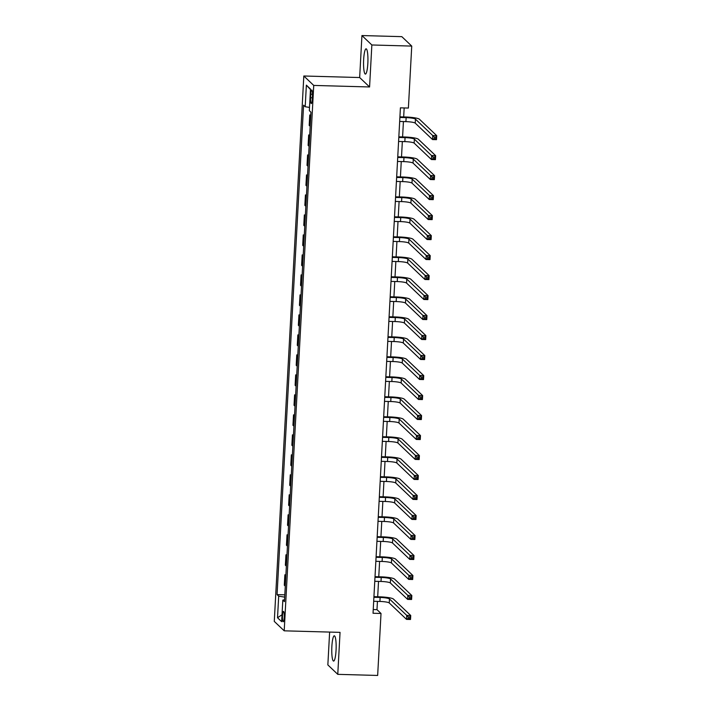 <?xml version="1.0" encoding="UTF-8"?>
<svg xmlns="http://www.w3.org/2000/svg" width="711" height="711" viewBox="0 0 711 711"><rect width="100%" height="100%" fill="white"/><g stroke="black" fill="none" stroke-linecap="round" stroke-linejoin="round"><path stroke-width="1.07" d="M336.045 650.432A12.638 2.169 -88.4 0 0 334.303 635.812A12.638 2.169 -88.4 0 0 331.868 646.459A12.638 2.169 -88.4 0 0 333.61 661.079A12.638 2.169 -88.4 0 0 336.045 650.432M367.836 63.448A12.638 2.169 -88.4 0 0 366.094 48.828A12.638 2.169 -88.4 0 0 363.659 59.466A12.638 2.169 -88.4 0 0 365.401 74.086A12.638 2.169 -88.4 0 0 367.836 63.448M284.222 617.397A5.181 0.889 -88.4 0 0 283.511 611.398A5.181 0.889 -88.4 0 0 282.507 615.762A5.181 0.889 -88.4 0 0 283.227 621.761A5.181 0.889 -88.4 0 0 284.222 617.397M329.628 632.079L327.851 664.918L337.769 674.348L377.657 675.45L381.016 613.469L376.99 609.647L377.443 601.39M303.819 75.997L274.277 621.396L284.204 630.826L313.738 85.427L303.819 75.997L359.659 77.535L369.578 86.964L371.853 44.98L361.935 35.55L359.659 77.535M361.935 35.55L401.822 36.652L411.74 46.082L371.853 44.98M411.74 46.082L408.39 108.054L400.409 107.841L373.035 613.255L381.016 613.469M310.778 94.216L310.591 97.736A5.021 0.862 -88.4 0 0 311.285 103.548A5.021 0.862 -88.4 0 0 312.253 99.318L312.449 95.798A5.021 0.862 -88.4 0 0 311.756 89.986A5.021 0.862 -88.4 0 0 310.778 94.216L312.485 94.261M309.507 107.423L305.197 106.739L303.579 105.192L277.068 594.618L284.809 594.831M305.197 106.739L306.37 85.142L310.494 89.071L309.329 110.658L310.947 112.205L284.444 601.622L282.818 600.084L281.654 621.672L277.521 617.752L278.694 596.156L277.068 594.618M337.769 674.348L340.045 632.363L284.204 630.826M369.578 86.964L313.738 85.427M377.692 596.769L378.519 581.394M378.767 576.781L379.603 561.397M379.852 556.784L380.687 541.409M380.936 536.796L381.771 521.412M382.02 516.799L382.856 501.424M383.105 496.802L383.94 481.427M384.189 476.814L385.015 461.439M385.264 456.817L386.1 441.442M386.349 436.83L387.184 421.454M387.433 416.833L388.268 401.457M388.517 396.845L389.352 381.469M389.601 376.848L390.428 361.472M390.686 356.86L391.512 341.484M391.761 336.863L392.596 321.488M392.845 316.875L393.681 301.5M393.93 296.878L394.765 281.503M395.014 276.89L395.849 261.515M396.098 256.893L396.925 241.518M397.182 236.905L398.009 221.521M398.258 216.908L399.093 201.533M399.342 196.92L400.177 181.536M400.426 176.923L401.262 161.548M401.511 156.927L402.346 141.551M402.595 136.939L403.421 121.563M403.679 116.942L404.159 107.939M373.239 609.549L376.99 609.647M310.751 115.92L309.756 114.978L310.796 115.004M285.28 586.148L284.293 585.206L284.853 574.808L285.893 574.835M286.364 566.152L285.369 565.209L285.938 554.82L286.977 554.847M287.448 546.164L286.453 545.221L287.022 534.823L288.062 534.85M288.533 526.167L287.537 525.225L288.097 514.826L289.146 514.862M289.617 506.179L288.622 505.237L289.181 494.838L290.23 494.865M290.692 486.182L289.706 485.24L290.266 474.841L291.306 474.877M291.777 466.194L290.79 465.252L291.35 454.853L292.39 454.88M292.861 446.197L291.865 445.255L292.434 434.856L293.474 434.892M293.945 426.209L292.95 425.267L293.519 414.869L294.558 414.895M295.029 406.212L294.034 405.27L294.594 394.872L295.643 394.907M296.114 386.224L295.118 385.282L295.678 374.884L296.718 374.91M297.189 366.227L296.203 365.285L296.763 354.887L297.802 354.913M298.273 346.239L297.287 345.288L297.847 334.899L298.887 334.925M299.358 326.242L298.362 325.3L298.931 314.902L299.971 314.929M300.442 306.254L299.447 305.303L300.015 294.914L301.055 294.941M301.526 286.257L300.531 285.315L301.091 274.917L302.139 274.944M302.61 266.261L301.615 265.319L302.175 254.929L303.215 254.956M303.686 246.273L302.699 245.331L303.259 234.932L304.299 234.959M304.77 226.276L303.784 225.334L304.344 214.944L305.383 214.971M305.854 206.288L304.859 205.346L305.428 194.947L306.468 194.974M306.939 186.291L305.943 185.349L306.512 174.95L307.552 174.986M308.023 166.303L307.028 165.361L307.587 154.962L308.636 154.989M309.107 146.306L308.112 145.364L308.672 134.966L309.712 135.001M310.183 126.318L309.196 125.376L309.756 114.978M309.667 135.917L308.672 134.966M308.583 155.905L307.587 154.962M307.499 175.901L306.512 174.95M306.414 195.889L305.428 194.947M305.339 215.886L304.344 214.944M304.255 235.874L303.259 234.932M303.17 255.871L302.175 254.929M302.086 275.859L301.091 274.917M301.002 295.856L300.015 294.914M299.918 315.844L298.931 314.902M298.842 335.841L297.847 334.899M297.758 355.829L296.763 354.887M296.674 375.826L295.678 374.884M295.589 395.814L294.594 394.872M294.505 415.811L293.519 414.869M293.421 435.799L292.434 434.856M292.345 455.795L291.35 454.853M291.261 475.792L290.266 474.841M290.177 495.78L289.181 494.838M289.093 515.777L288.097 514.826M288.008 535.765L287.022 534.823M286.924 555.762L285.938 554.82M285.849 575.75L284.853 574.808M278.694 596.156L284.684 597.124M284.542 599.808L282.818 600.084M310.476 89.533L306.37 85.142M277.521 617.752L282.027 614.748M399.671 121.457L405.91 121.634A8.105 1.218 -176.9 0 1 415.233 123.127L432.519 139.552L432.732 135.552L436.723 135.659L419.437 119.235A12.149 1.831 3.1 0 0 405.457 116.995L399.92 116.844M399.884 117.457L406.132 117.635A8.105 1.218 -176.9 0 1 415.446 119.128L432.732 135.552L434.217 137.116L434.128 138.716L435.719 138.761L435.807 137.161L434.217 137.116M435.807 137.161L436.723 135.659L436.501 139.658L432.519 139.552L434.128 138.716M436.501 139.658L435.719 138.761M398.587 141.453L404.826 141.622A8.105 1.218 -176.9 0 1 414.149 143.115L431.435 159.54L431.648 155.549L435.639 155.656L418.352 139.232A12.149 1.831 3.1 0 0 404.372 136.983L398.835 136.832M398.809 137.454L405.048 137.623A8.105 1.218 -176.9 0 1 414.362 139.116L433.132 157.104L433.043 158.704L434.634 158.749L434.723 157.149L433.132 157.104M434.723 157.149L435.639 155.656L435.425 159.655L431.435 159.54L433.043 158.704M435.425 159.655L434.634 158.749M397.502 161.441L403.75 161.619A8.105 1.218 -176.9 0 1 413.064 163.112L430.351 179.536L430.564 175.537L434.554 175.644L417.268 159.22A12.149 1.831 3.1 0 0 403.297 156.98L397.76 156.829M397.725 157.442L403.964 157.62A8.105 1.218 -176.9 0 1 413.278 159.113L430.564 175.537L432.048 177.101L431.959 178.701L433.559 178.745L433.639 177.146L432.048 177.101M433.639 177.146L434.554 175.644L434.341 179.643L430.351 179.536L431.959 178.701M434.341 179.643L433.559 178.745M396.427 181.438L402.666 181.607A8.105 1.218 -176.9 0 1 411.98 183.1L429.266 199.524L429.48 195.534L433.47 195.641L416.184 179.216A12.149 1.831 3.1 0 0 402.213 176.977L396.676 176.817M396.64 177.439L402.879 177.608A8.105 1.218 -176.9 0 1 412.202 179.101L429.48 195.534L430.964 197.098L430.875 198.689L432.475 198.733L432.564 197.134L430.964 197.098M432.564 197.134L433.47 195.641L433.257 199.64L429.266 199.524L430.875 198.689M433.257 199.64L432.475 198.733M395.343 201.426L401.582 201.604A8.105 1.218 -176.9 0 1 410.896 203.097L428.182 219.521L428.404 215.522L432.386 215.629L415.108 199.204A12.149 1.831 3.1 0 0 401.128 196.965L395.592 196.814M395.556 197.427L401.795 197.605A8.105 1.218 -176.9 0 1 411.118 199.098L428.404 215.522L429.879 217.086L429.791 218.686L431.39 218.73L431.479 217.131L429.879 217.086M431.479 217.131L432.386 215.629L432.172 219.628L428.182 219.521L429.791 218.686M432.172 219.628L431.39 218.73M394.258 221.423L400.497 221.592A8.105 1.218 -176.9 0 1 409.82 223.085L427.098 239.518L427.32 235.519L431.31 235.625L414.024 219.201A12.149 1.831 3.1 0 0 400.044 216.962L394.507 216.802M394.472 217.424L400.72 217.593A8.105 1.218 -176.9 0 1 410.034 219.086L427.32 235.519L428.795 237.083L428.715 238.683L430.306 238.727L430.395 237.127L428.795 237.083M430.395 237.127L431.31 235.625L431.088 239.625L427.098 239.518L428.715 238.683M431.088 239.625L430.306 238.727M393.174 241.411L399.413 241.589A8.105 1.218 -176.9 0 1 408.736 243.082L426.022 259.506L426.236 255.507L430.226 255.622L412.94 239.189A12.149 1.831 3.1 0 0 398.96 236.95L393.423 236.799M393.387 237.412L399.635 237.59A8.105 1.218 -176.9 0 1 408.949 239.083L426.236 255.507L427.72 257.071L427.631 258.671L429.222 258.715L429.311 257.115L427.72 257.071M429.311 257.115L430.226 255.622L430.004 259.613L426.022 259.506L427.631 258.671M430.004 259.613L429.222 258.715M392.09 261.408L398.329 261.577A8.105 1.218 -176.9 0 1 407.652 263.07L424.938 279.503L425.151 275.504L429.142 275.61L411.856 259.186A12.149 1.831 3.1 0 0 397.876 256.947L392.339 256.787M392.312 257.409L398.551 257.578A8.105 1.218 -176.9 0 1 407.865 259.071L425.151 275.504L426.636 277.068L426.547 278.668L428.138 278.712L428.226 277.112L426.636 277.068M428.226 277.112L429.142 275.61L428.929 279.61L424.938 279.503L426.547 278.668M428.929 279.61L428.138 278.712M391.006 281.396L397.253 281.574A8.105 1.218 -176.9 0 1 406.568 283.067L423.854 299.491L424.067 295.492L428.058 295.607L410.771 279.174A12.149 1.831 3.1 0 0 396.8 276.935L391.263 276.783M391.228 277.406L397.467 277.574A8.105 1.218 -176.9 0 1 406.79 279.067L424.067 295.492L425.551 297.056L425.462 298.656L427.062 298.7L427.142 297.1L425.551 297.056M427.142 297.1L428.058 295.607L427.844 299.607L423.854 299.491L425.462 298.656M427.844 299.607L427.062 298.7M389.93 301.393L396.169 301.562A8.105 1.218 -176.9 0 1 405.483 303.055L422.769 319.488L422.992 315.488L426.973 315.595L409.687 299.171A12.149 1.831 3.1 0 0 395.716 296.931L390.179 296.78M390.143 297.394L396.382 297.562A8.105 1.218 -176.9 0 1 405.705 299.064L422.992 315.488L424.467 317.053L424.378 318.652L425.978 318.697L426.067 317.097L424.467 317.053M426.067 317.097L426.973 315.595L426.76 319.595L422.769 319.488L424.378 318.652M426.76 319.595L425.978 318.697M388.846 321.381L395.085 321.559A8.105 1.218 -176.9 0 1 404.399 323.052L421.685 339.476L421.907 335.476L425.889 335.592L408.612 319.159A12.149 1.831 3.1 0 0 394.632 316.919L389.095 316.768M389.059 317.39L395.298 317.559A8.105 1.218 -176.9 0 1 404.621 319.052L421.907 335.476L423.383 337.041L423.294 338.64L424.894 338.685L424.982 337.085L423.383 337.041M424.982 337.085L425.889 335.592L425.676 339.591L421.685 339.476L423.294 338.64M425.676 339.591L424.894 338.685M387.762 341.378L394.001 341.547A8.105 1.218 -176.9 0 1 403.324 343.049L420.601 359.473L420.823 355.473L424.814 355.58L407.527 339.156A12.149 1.831 3.1 0 0 393.547 336.916L388.01 336.765M387.975 337.378L394.223 337.547A8.105 1.218 -176.9 0 1 403.537 339.049L420.823 355.473L422.298 357.038L422.218 358.637L423.809 358.682L423.898 357.082L422.298 357.038M423.898 357.082L424.814 355.58L424.591 359.579L420.601 359.473L422.218 358.637M424.591 359.579L423.809 358.682M386.677 361.375L392.916 361.544A8.105 1.218 -176.9 0 1 402.239 363.037L419.526 379.461L419.739 375.461L423.729 375.577L406.443 359.153A12.149 1.831 3.1 0 0 392.463 356.904L386.926 356.753M386.891 357.375L393.139 357.544A8.105 1.218 -176.9 0 1 402.453 359.037L419.739 375.461L421.223 377.026L421.134 378.625L422.725 378.67L422.814 377.07L421.223 377.026M422.814 377.07L423.729 375.577L423.507 379.576L419.526 379.461L421.134 378.625M423.507 379.576L422.725 378.67M385.593 381.363L391.841 381.531A8.105 1.218 -176.9 0 1 401.155 383.033L418.441 399.458L418.655 395.458L422.645 395.565L405.359 379.141A12.149 1.831 3.1 0 0 391.379 376.901L385.842 376.75M385.815 377.363L392.054 377.541A8.105 1.218 -176.9 0 1 401.368 379.034L418.655 395.458L420.139 397.022L420.05 398.622L421.65 398.667L421.73 397.067L420.139 397.022M421.73 397.067L422.645 395.565L422.432 399.564L418.441 399.458L420.05 398.622M422.432 399.564L421.65 398.667M384.509 401.36L390.757 401.528A8.105 1.218 -176.9 0 1 400.071 403.021L417.357 419.446L417.57 415.446L421.561 415.562L404.275 399.138A12.149 1.831 3.1 0 0 390.303 396.889L384.767 396.738M384.731 397.36L390.97 397.529A8.105 1.218 -176.9 0 1 400.293 399.022L417.57 415.446L419.055 417.01L418.966 418.61L420.565 418.655L420.645 417.055L419.055 417.01M420.645 417.055L421.561 415.562L421.347 419.561L417.357 419.446L418.966 418.61M421.347 419.561L420.565 418.655M383.433 421.347L389.672 421.516A8.105 1.218 -176.9 0 1 398.987 423.018L416.273 439.442L416.495 435.443L420.477 435.55L403.199 419.126A12.149 1.831 3.1 0 0 389.219 416.886L383.682 416.735M383.647 417.348L389.886 417.526A8.105 1.218 -176.9 0 1 399.209 419.019L416.495 435.443L417.97 437.007L417.881 438.607L419.481 438.651L419.57 437.052L417.97 437.007M419.57 437.052L420.477 435.55L420.263 439.549L416.273 439.442L417.881 438.607M420.263 439.549L419.481 438.651M382.349 441.344L388.588 441.513A8.105 1.218 -176.9 0 1 397.911 443.006L415.188 459.43L415.411 455.431L419.392 455.547L402.115 439.122A12.149 1.831 3.1 0 0 388.135 436.874L382.598 436.723M382.562 437.345L388.801 437.514A8.105 1.218 -176.9 0 1 398.124 439.007L415.411 455.431L416.886 456.995L416.806 458.595L418.397 458.639L418.486 457.04L416.886 456.995M418.486 457.04L419.392 455.547L419.179 459.546L415.188 459.43L416.806 458.595M419.179 459.546L418.397 458.639M381.265 461.332L387.504 461.51A8.105 1.218 -176.9 0 1 396.827 463.003L414.104 479.427L414.326 475.428L418.317 475.535L401.031 459.11A12.149 1.831 3.1 0 0 387.051 456.871L381.514 456.72M381.478 457.333L387.726 457.511A8.105 1.218 -176.9 0 1 397.04 459.004L414.326 475.428L415.802 476.992L415.722 478.592L417.313 478.636L417.401 477.037L415.802 476.992M417.401 477.037L418.317 475.535L418.095 479.534L414.104 479.427L415.722 478.592M418.095 479.534L417.313 478.636M380.181 481.329L386.42 481.498A8.105 1.218 -176.9 0 1 395.743 482.991L413.029 499.415L413.242 495.425L417.233 495.531L399.946 479.107A12.149 1.831 3.1 0 0 385.966 476.859L380.429 476.708M380.394 477.33L386.642 477.499A8.105 1.218 -176.9 0 1 395.956 478.992L414.726 496.98L414.637 498.58L416.228 498.624L416.317 497.025L414.726 496.98M416.317 497.025L417.233 495.531L417.01 499.531L413.029 499.415L414.637 498.58M417.01 499.531L416.228 498.624M379.096 501.317L385.344 501.495A8.105 1.218 -176.9 0 1 394.658 502.988L411.945 519.412L412.158 515.413L416.148 515.519L398.862 499.095A12.149 1.831 3.1 0 0 384.882 496.856L379.345 496.705M379.319 497.318L385.558 497.496A8.105 1.218 -176.9 0 1 394.872 498.989L412.158 515.413L413.642 516.977L413.553 518.577L415.153 518.621L415.233 517.021L413.642 516.977M415.233 517.021L416.148 515.519L415.935 519.519L411.945 519.412L413.553 518.577M415.935 519.519L415.153 518.621M378.012 521.314L384.26 521.483A8.105 1.218 -176.9 0 1 393.574 522.976L410.86 539.4L411.074 535.41L415.064 535.516L397.778 519.092A12.149 1.831 3.1 0 0 383.807 516.853L378.27 516.693M378.234 517.315L384.473 517.484A8.105 1.218 -176.9 0 1 393.796 518.977L411.074 535.41L412.558 536.974L412.469 538.574L414.069 538.609L414.149 537.009L412.558 536.974M414.149 537.009L415.064 535.516L414.851 539.516L410.86 539.4L412.469 538.574M414.851 539.516L414.069 538.609M376.937 541.302L383.176 541.48A8.105 1.218 -176.9 0 1 392.49 542.973L409.776 559.397L409.998 555.398L413.98 555.504L396.702 539.08A12.149 1.831 3.1 0 0 382.722 536.841L377.185 536.689M377.15 537.303L383.389 537.48A8.105 1.218 -176.9 0 1 392.712 538.974L409.998 555.398L411.473 556.962L411.385 558.562L412.984 558.606L413.073 557.006L411.473 556.962M413.073 557.006L413.98 555.504L413.766 559.504L409.776 559.397L411.385 558.562M413.766 559.504L412.984 558.606M375.852 561.299L382.091 561.468A8.105 1.218 -176.9 0 1 391.414 562.961L408.692 579.394L408.914 575.395L412.904 575.501L395.618 559.077A12.149 1.831 3.1 0 0 381.638 556.837L376.101 556.677M376.066 557.3L382.305 557.468A8.105 1.218 -176.9 0 1 391.628 558.962L408.914 575.395L410.389 576.959L410.309 578.558L411.9 578.603L411.989 577.003L410.389 576.959M411.989 577.003L412.904 575.501L412.682 579.501L408.692 579.394L410.309 578.558M412.682 579.501L411.9 578.603M374.768 581.287L381.007 581.465A8.105 1.218 -176.9 0 1 390.33 582.958L407.616 599.382L407.83 595.383L411.82 595.498L394.534 579.065A12.149 1.831 3.1 0 0 380.554 576.825L375.017 576.674M374.981 577.288L381.229 577.465A8.105 1.218 -176.9 0 1 390.543 578.958L407.83 595.383L409.305 596.947L409.225 598.546L410.816 598.591L410.905 596.991L409.305 596.947M410.905 596.991L411.82 595.498L411.598 599.489L407.616 599.382L409.225 598.546M411.598 599.489L410.816 598.591M373.684 601.284L379.923 601.453A8.105 1.218 -176.9 0 1 389.246 602.946L406.532 619.379L406.745 615.379L410.736 615.486L393.45 599.062A12.149 1.831 3.1 0 0 379.47 596.822L373.933 596.662M373.906 597.284L380.145 597.453A8.105 1.218 -176.9 0 1 389.459 598.946L406.745 615.379L408.23 616.944L408.141 618.543L409.732 618.588L409.82 616.988L408.23 616.944M409.82 616.988L410.736 615.486L410.514 619.485L406.532 619.379L408.141 618.543M410.514 619.485L409.732 618.588M312.333 97.789L310.591 97.736M406.132 117.635L405.91 121.634M415.446 119.128L415.233 123.127M405.048 137.623L404.826 141.622M414.362 139.116L414.149 143.115M403.964 157.62L403.75 161.619M413.278 159.113L413.064 163.112M402.879 177.608L402.666 181.607M412.202 179.101L411.98 183.1M401.795 197.605L401.582 201.604M411.118 199.098L410.896 203.097M400.72 217.593L400.497 221.592M410.034 219.086L409.82 223.085M399.635 237.59L399.413 241.589M408.949 239.083L408.736 243.082M398.551 257.578L398.329 261.577M407.865 259.071L407.652 263.07M397.467 277.574L397.253 281.574M406.79 279.067L406.568 283.067M396.382 297.562L396.169 301.562M405.705 299.064L405.483 303.055M395.298 317.559L395.085 321.559M404.621 319.052L404.399 323.052M394.223 337.547L394.001 341.547M403.537 339.049L403.324 343.049M393.139 357.544L392.916 361.544M402.453 359.037L402.239 363.037M392.054 377.541L391.841 381.531M401.368 379.034L401.155 383.033M390.97 397.529L390.757 401.528M400.293 399.022L400.071 403.021M389.886 417.526L389.672 421.516M399.209 419.019L398.987 423.018M388.801 437.514L388.588 441.513M398.124 439.007L397.911 443.006M387.726 457.511L387.504 461.51M397.04 459.004L396.827 463.003M386.642 477.499L386.42 481.498M395.956 478.992L395.743 482.991M385.558 497.496L385.344 501.495M394.872 498.989L394.658 502.988M384.473 517.484L384.26 521.483M393.796 518.977L393.574 522.976M383.389 537.48L383.176 541.48M392.712 538.974L392.49 542.973M382.305 557.468L382.091 561.468M391.628 558.962L391.414 562.961M381.229 577.465L381.007 581.465M390.543 578.958L390.33 582.958M380.145 597.453L379.923 601.453M389.459 598.946L389.246 602.946"/></g></svg>
